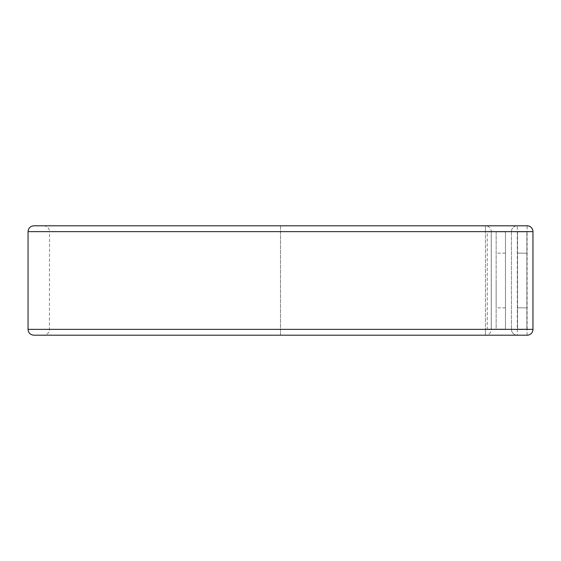 <?xml version="1.0" encoding="UTF-8"?>
<svg xmlns="http://www.w3.org/2000/svg" width="561" height="561" viewBox="0 0 561 561"><rect width="100%" height="100%" fill="white"/><g stroke="black" fill="none" stroke-linecap="round" stroke-linejoin="round"><path stroke-width="0.42" stroke-dasharray="2.81 2.1" d="M517.537 253.172L526.87 253.172L526.87 307.828L526.87 253.172L517.537 253.172L517.537 307.828L526.87 307.828L517.537 307.828L517.537 253.172M496.141 280.5L496.141 307.828L496.141 280.5M505.475 280.5L505.475 307.828L505.475 280.5M491.24 231.875L496.141 231.875L496.141 329.125L505.475 329.125L505.475 231.875L505.475 329.125L491.24 329.125L491.24 231.875L491.282 329.125L487.271 329.125L491.282 329.363A5.834 5.834 0 0 1 485.447 335.197L485.447 329.363L485.447 335.197L280.5 335.197L485.447 335.197A5.834 5.834 0 0 0 491.282 329.363L485.447 329.363L485.447 231.637L485.447 329.363L491.282 329.363L491.282 231.637L485.447 231.637L485.447 225.803A5.834 5.834 0 0 1 491.282 231.637L505.475 231.875L496.141 231.875L496.141 329.125L491.24 329.125M487.271 231.875L491.282 231.875L487.271 231.875L487.271 329.125M511.457 231.637L511.457 329.363L511.457 231.637A5.834 5.834 0 0 1 517.291 225.803A5.834 5.834 0 0 0 511.457 231.637L527.116 231.637L527.116 329.363L517.291 329.363L517.291 225.803A5.834 5.834 0 0 0 511.457 231.637L49.543 231.637C49.193 228.089 47.25 226.146 43.709 225.803L485.447 225.803A5.834 5.834 0 0 1 491.282 231.637L280.5 231.637L280.5 225.803L485.447 225.803L485.447 231.637L280.5 231.637L280.5 329.363L485.447 329.363L280.5 329.363L280.5 225.803L33.884 225.803M33.884 335.197L280.5 335.197L280.5 329.363L280.5 335.197L43.709 335.197L517.291 335.197L517.291 329.363L511.457 329.363A5.834 5.834 0 0 0 517.291 335.197A5.834 5.834 0 0 1 511.457 329.363L28.05 329.363M527.116 335.197L527.116 329.363L532.95 329.363L532.95 231.637L527.116 231.637L527.116 225.803M517.537 231.875L517.537 329.125L526.87 329.125L526.87 231.875L517.537 231.875L517.537 329.125L526.87 329.125L526.87 231.875L517.537 231.875M28.05 231.637L280.5 231.637L49.543 231.637L49.389 330.681C49.599 330.233 49.059 334.447 43.709 335.197M511.457 329.363A5.834 5.834 0 0 0 517.291 335.197M505.475 307.828L496.141 307.828M505.475 253.172L496.141 253.172"/><path stroke-width="0.84" d="M517.291 335.197L527.116 335.197A5.834 5.834 0 0 0 532.95 329.363L532.95 231.637A5.834 5.834 0 0 0 527.116 225.803L33.884 225.803C30.343 226.146 28.394 228.089 28.05 231.637L28.05 329.363C28.394 332.911 30.343 334.854 33.884 335.197L527.116 335.197A5.834 5.834 0 0 0 532.95 329.363L28.05 329.363M28.05 231.637L532.95 231.637A5.834 5.834 0 0 0 527.116 225.803L43.709 225.803M527.116 335.197A5.834 5.834 0 0 0 532.95 329.363M532.95 231.637A5.834 5.834 0 0 0 527.116 225.803"/></g></svg>
